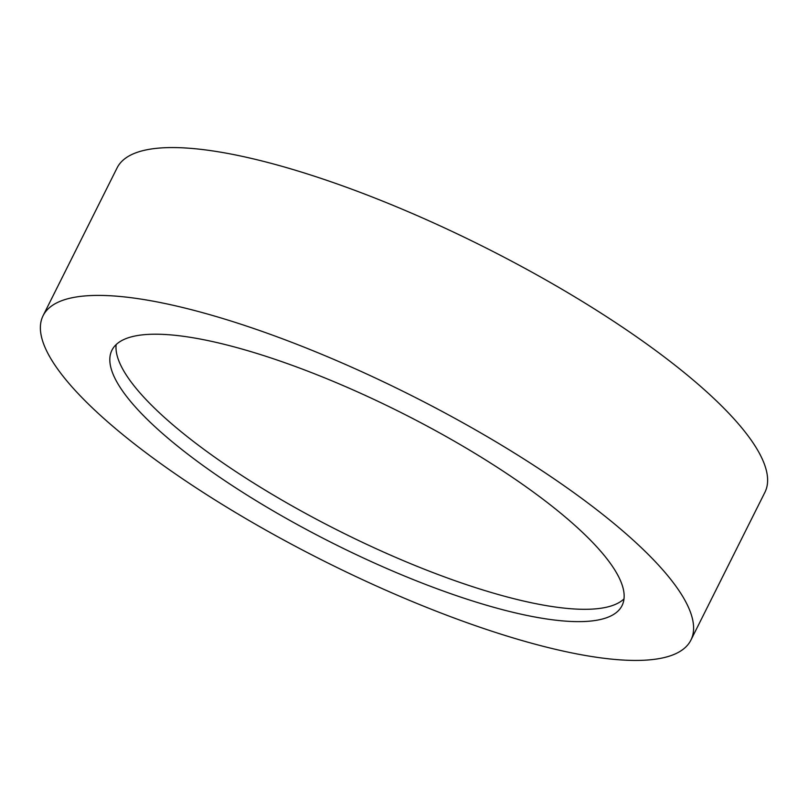 <?xml version="1.0" encoding="UTF-8"?>
<svg xmlns="http://www.w3.org/2000/svg" width="808" height="808" viewBox="0 0 808 808"><rect width="100%" height="100%" fill="white"/><g stroke="black" fill="none" stroke-linecap="round" stroke-linejoin="round"><path stroke-width="1.21" d="M539.613 645.38A362.257 93.587 26.6 0 1 190.385 484.063A362.257 93.587 26.6 0 1 43.076 315.716A362.257 93.587 26.6 0 1 194.354 310.454A362.257 93.587 26.6 0 1 543.592 471.771A362.257 93.587 26.6 0 1 690.901 640.118A362.257 93.587 26.6 0 1 539.613 645.38M43.076 315.716L117.099 167.882A362.257 93.587 26.6 0 1 268.387 162.62A362.257 93.587 26.6 0 1 617.615 323.937A362.257 93.587 26.6 0 1 764.923 492.284L690.901 640.118M623.998 598.92A285.244 73.69 26.6 0 1 509.08 597.455A285.244 73.69 26.6 0 1 244.369 477.154A285.244 73.69 26.6 0 1 116.14 344.602M231.058 346.056A285.244 73.69 26.6 0 1 506.04 473.084A285.244 73.69 26.6 0 1 622.029 605.636A285.244 73.69 26.6 0 1 502.909 609.777A285.244 73.69 26.6 0 1 227.927 482.75A285.244 73.69 26.6 0 1 111.938 350.197A285.244 73.69 26.6 0 1 231.058 346.056"/></g></svg>

